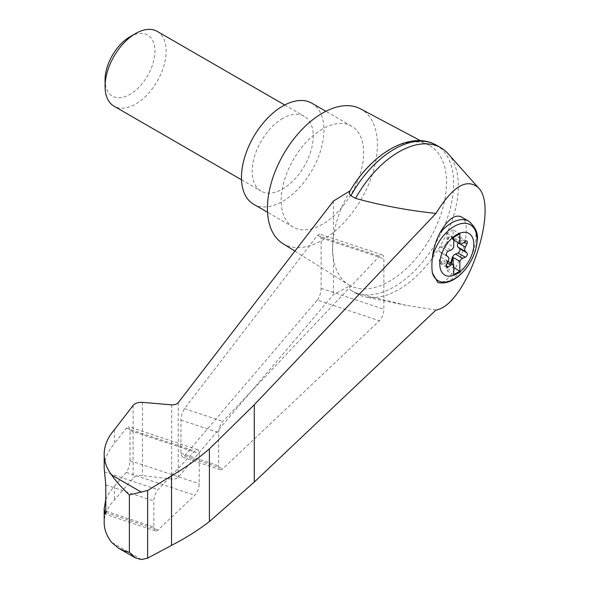 <?xml version="1.0" encoding="UTF-8"?>
<svg xmlns="http://www.w3.org/2000/svg" width="589" height="589" viewBox="0 0 589 589"><rect width="100%" height="100%" fill="white"/><g stroke="black" fill="none" stroke-linecap="round" stroke-linejoin="round"><path stroke-width="0.44" stroke-dasharray="2.94 2.21" d="M435.97 310.042L406.174 305.323L355.528 292.969A84.227 48.629 120 0 0 356.662 293.661A84.227 48.629 120 0 0 365.349 296.937A84.227 48.629 120 0 0 440.889 245.031A84.227 48.629 120 0 0 448.067 153.663M333.411 201.085L333.411 237.242C332.225 245.782 332.225 252.865 333.411 258.497A80.538 46.502 120 0 0 348.511 284.671A80.538 46.502 120 0 0 350.168 285.628L333.411 294.655L177.974 477.554L175.544 478.791L172.26 479.1L142.428 475.595C138.224 475.249 135.117 476.096 133.099 478.121L114.399 500.127C107.662 507.107 104.253 514.617 104.187 522.657M420.539 140.705L429.035 145.211A80.538 46.502 120 0 1 430.699 237.234A80.538 46.502 120 0 1 350.168 285.628C348.975 287.241 349.218 288.794 350.889 290.289L355.528 292.969M350.168 190.755A80.538 46.502 120 0 0 333.411 237.242A80.538 46.502 120 0 0 333.411 258.497L333.411 294.655M317.324 300.081C319.606 296.937 320.872 293.02 321.108 288.338L321.108 237.853L319.768 234.061L317.324 235.497L184.07 409.171L181.957 413.868L180.956 419.243L180.933 453.272L182.281 457.071L184.475 455.938L317.324 300.081L379.412 320.777A8.636 3.527 108.4 0 0 383.873 309.262L383.873 258.777A8.636 3.527 108.4 0 0 382.29 254.904A8.636 3.527 108.4 0 0 379.412 256.193L222.833 421.4A8.636 3.527 108.4 0 0 218.659 432.62L218.659 465.847A8.636 3.527 108.4 0 0 220.249 469.727A8.636 3.527 108.4 0 0 222.833 468.726L379.412 320.777M453.751 240.098L452.808 239.554A4.322 2.496 120 0 1 452.138 238.773L452.75 239.127A4.322 2.496 120 0 0 453.14 239.694L453.751 240.047M453.14 239.694L453.14 229.887L459.854 233.759M461.003 216.745C475.757 223.172 456.762 282.094 439.747 282.683L437.914 282.587M282.742 243.485A77.748 44.889 120 0 0 361.293 199.075A77.748 44.889 120 0 0 360.475 108.847M429.035 145.211A80.538 46.502 120 0 0 389.609 149.665M114.399 429.734L114.399 443.583C107.662 451.336 104.253 459.553 104.187 468.218M105.784 499.568L109.186 492.735L114.399 486.278L114.399 500.127M153.869 527.074A8.636 3.527 108.4 0 0 155.452 530.947A8.636 3.527 108.4 0 0 158.043 529.945L194.753 495.253A8.636 3.527 108.4 0 0 199.222 483.738L199.222 453.604A8.636 3.527 108.4 0 0 197.632 449.731A8.636 3.527 108.4 0 0 194.753 451.019L158.043 489.754A8.636 3.527 108.4 0 0 153.869 500.981L153.869 527.074L105.784 511.046M114.399 486.278L126.223 472.407C128.512 469.271 129.771 465.354 130.014 460.672L130.014 430.537L128.667 426.738L126.223 428.174L114.399 443.583M350.889 290.289A84.227 48.629 120 0 0 352.016 290.981A84.227 48.629 120 0 0 436.243 242.351A84.227 48.629 120 0 0 436.243 145.093M253.557 204.206A58.311 33.669 120 0 0 311.868 170.538A58.311 33.669 120 0 0 311.868 103.208M282.713 118.441A43.196 24.937 120 0 0 254.492 156.497A43.196 24.937 120 0 0 261.111 191.116A43.196 24.937 120 0 0 282.713 188.973A43.196 24.937 120 0 0 310.926 150.909A43.196 24.937 120 0 0 304.307 116.298A43.196 24.937 120 0 0 282.713 118.441M322.419 129.02A58.311 33.669 120 0 0 284.318 180.403A58.311 33.669 120 0 0 293.256 227.133A58.311 33.669 120 0 0 351.574 193.464A58.311 33.669 120 0 0 351.574 126.127A58.311 33.669 120 0 0 322.419 129.02M157.211 31.372A43.196 24.937 -60 0 1 163.83 65.99A43.196 24.937 -60 0 1 135.617 104.047A43.196 24.937 -60 0 1 114.016 106.189M129.992 36.761A35.244 20.35 -60 0 1 154.914 51.147A35.244 20.35 -60 0 1 129.992 94.314A35.244 20.35 -60 0 1 105.07 79.927M458.161 242.646L459.648 239.598A2.592 1.495 120 0 0 459.501 236.881A2.592 1.495 120 0 0 457.947 237.176L455.393 239.068L462.726 243.294M452.808 239.554A4.322 2.496 120 0 0 455.393 239.068M452.138 238.773L451.174 236.572A2.592 1.495 120 0 0 450.769 236.101A2.592 1.495 120 0 0 447.773 238.538L446.808 241.851L447.419 242.204A4.322 2.496 120 0 1 447.029 243.22L453.751 247.1M446.779 267.325L439.446 263.092A2.592 1.495 120 0 1 439.298 260.375L440.889 257.113A4.322 2.496 120 0 0 440.889 252.777L439.298 251.341A2.592 1.495 120 0 1 439.158 249.066A2.592 1.495 120 0 1 440.999 246.968L443.554 245.9A4.322 2.496 120 0 0 446.808 241.851M439.446 263.092A2.592 1.495 120 0 0 440.999 262.797L443.554 260.905L447.36 263.106M446.808 261.199L448.384 263.754A2.592 1.495 120 0 0 448.789 264.218L448.177 263.872A2.592 1.495 120 0 1 447.773 263.401L446.808 261.199A4.322 2.496 120 0 0 446.138 260.412A4.322 2.496 120 0 0 443.554 260.905M448.177 263.872A2.592 1.495 120 0 0 450.423 262.885M448.789 264.218A2.592 1.495 120 0 0 451.034 263.239M447.419 261.553A4.322 2.496 120 0 0 447.029 260.979L453.751 264.859M452.75 239.127L451.785 236.925A2.592 1.495 120 0 0 451.38 236.454A2.592 1.495 120 0 0 448.384 238.884L447.419 242.204M453.14 229.887L447.029 233.413L447.029 243.22M447.029 260.979L447.029 270.793L453.14 267.266L453.751 267.62M447.029 270.793L453.751 274.673M447.029 233.413L453.751 237.286M453.14 267.266L453.14 264.461M141.5 559.55L111.535 542.255M178.231 402.721L178.231 477.274M468.785 221.236A34.552 19.952 -60 0 1 471.053 256.819A34.552 19.952 -60 0 1 439.747 282.683M105.725 512.511L158.043 529.945M105.784 484.953L153.869 500.981M104.4 471.877L158.043 489.754M142.428 402.361L142.428 475.595M133.099 405.446L133.099 478.121M171.701 404.871L171.701 479.048M130.014 460.672L199.222 483.738M126.223 472.407L194.753 495.253M130.014 430.537L199.222 453.604M126.223 428.174L194.753 451.019M321.108 288.338L383.873 309.262M321.108 237.853L383.873 258.777M317.324 235.497L379.412 256.193M184.475 408.611L222.833 421.4M180.933 420.045L218.659 432.62M180.933 453.272L218.659 465.847M184.475 455.938L222.833 468.726M447.773 263.401L448.384 263.754M440.999 262.797L446.263 265.83M439.298 260.375L446.631 264.608M440.889 257.113L448.214 261.347M440.889 252.777L448.214 257.01M439.298 251.341L446.631 255.574M440.999 246.968L448.332 251.194M443.554 245.9L450.887 250.134M447.773 238.538L448.384 238.884M451.174 236.572L451.785 236.925M457.947 237.176L465.281 241.409M459.648 239.598L464.191 242.219M406.174 305.323L365.349 296.937M294.912 251.105L348.511 284.671M155.452 530.947L105.092 514.16M197.632 449.731L128.667 426.738M382.29 254.904L319.768 234.061M220.249 469.727L182.281 457.071M356.662 293.661L352.016 290.981M351.574 126.127L325.857 111.284M293.256 227.133L267.546 212.283M241.527 179.807L261.111 191.116M284.723 104.989L304.307 116.298M448.111 261.56L446.138 260.412M451.38 236.454L450.769 236.101M466.827 241.115L459.501 236.881"/><path stroke-width="0.88" d="M435.97 310.042C466.076 305.72 499.914 207.608 478.202 187.582C466.598 177.915 452.521 186.529 435.97 213.417L254.279 404.768L209.404 448.862L209.404 521.582L254.279 482.06L435.97 310.042M478.202 187.582L448.067 153.663A84.227 48.629 120 0 0 440.889 147.773A84.227 48.629 120 0 0 355.528 198.39C381.245 205.465 408.059 210.472 435.97 213.417M209.404 448.862C198.184 458.551 185.564 467.548 171.532 475.846L147.633 490.482L129.381 494.929C121.945 487.979 115.996 481.309 111.535 474.925C106.675 468.38 104.224 461.496 104.187 454.252L104.187 468.218L105.784 484.953L105.784 511.046L105.092 514.16L104.187 508.69L104.187 522.657C104.224 529.423 106.675 535.961 111.535 542.255L118.433 548.116L135.426 557.923L141.5 559.55L147.633 558.158L171.532 545.377C185.564 538.147 198.184 530.218 209.404 521.582M104.187 454.252C104.253 445.645 107.662 437.472 114.399 429.734L133.099 405.446C135.117 403.193 138.224 402.162 142.428 402.361L172.26 404.908L175.544 404.444L177.974 403.023L333.411 201.085L350.168 190.755A80.538 46.502 120 0 1 389.609 149.665M456.806 273.856A24.046 13.886 -60 0 1 440.513 257.989A24.046 13.886 -60 0 1 460.083 233.06A24.046 13.886 -60 0 1 473.733 246.349A24.046 13.886 -60 0 1 456.806 273.856M450.887 250.134A4.322 2.496 120 0 0 453.751 247.1L453.751 237.286L459.854 233.759L459.854 243.574A4.322 2.496 120 0 0 460.142 243.787A4.322 2.496 120 0 0 462.726 243.294L465.281 241.409A2.592 1.495 120 0 1 466.827 241.115A2.592 1.495 120 0 1 466.974 243.824L465.391 247.093A4.322 2.496 120 0 0 465.391 251.429L466.974 252.865A2.592 1.495 120 0 1 467.121 255.14A2.592 1.495 120 0 1 465.281 257.238L462.726 258.306A4.322 2.496 120 0 0 459.854 261.332L459.854 271.146L453.751 274.673L453.751 264.859A4.322 2.496 120 0 0 453.464 264.645A4.322 2.496 120 0 0 450.887 265.138L448.332 267.023A2.592 1.495 120 0 1 446.779 267.325A2.592 1.495 120 0 1 446.631 264.608L448.214 261.347A4.322 2.496 120 0 0 448.214 257.01L446.631 255.574A2.592 1.495 120 0 1 446.491 253.299A2.592 1.495 120 0 1 448.332 251.194L450.887 250.134M453.751 240.047L459.854 243.574M468.785 221.236C475.735 227.354 478.526 233.855 477.156 240.732C476.346 250.936 472.363 260.544 465.192 269.534C456.409 279.915 447.316 284.266 437.914 282.587L432.363 272.891A46.59 19.017 -71.6 0 1 432.363 257.776C433.261 249.309 435.72 241.129 439.747 233.229C447.5 219.675 454.583 214.182 461.003 216.745L468.785 221.236A34.552 19.952 -60 0 0 439.747 233.229M420.539 140.705L360.475 108.847A77.748 44.889 120 0 0 322.419 113.147A77.748 44.889 120 0 0 271.846 180.926A77.748 44.889 120 0 0 282.742 243.485L294.912 251.105M104.187 508.69L105.784 499.568M118.433 548.116L123.594 550.553L129.381 552.394L135.426 557.923M147.633 490.482L147.633 558.158M171.532 475.846L171.532 545.377M440.889 147.773L436.243 145.093A84.227 48.629 120 0 0 433.725 143.797A84.227 48.629 120 0 0 350.889 195.717L355.528 198.39M350.889 195.717C349.211 194.186 348.975 192.537 350.168 190.755L350.131 190.821C370.974 155.01 407.61 131.774 433.725 143.797M325.857 111.284L311.868 103.208A58.311 33.669 120 0 0 282.713 106.094A58.311 33.669 120 0 0 244.612 157.477A58.311 33.669 120 0 0 253.557 204.206L267.546 212.283M241.527 179.807L114.016 106.189A43.196 24.937 -60 0 1 105.07 86.414A43.196 24.937 -60 0 1 135.617 33.514A43.196 24.937 -60 0 1 157.211 31.372L284.723 104.989M105.07 86.414L105.07 79.927A35.244 20.35 -60 0 1 129.992 36.761L135.617 33.514M450.423 262.885A2.592 1.495 120 0 0 451.174 261.435L452.138 258.122A4.322 2.496 120 0 1 455.393 254.073L457.947 253.005A2.592 1.495 120 0 0 459.788 250.907A2.592 1.495 120 0 0 459.648 248.632L458.058 247.196A4.322 2.496 120 0 1 458.058 242.859L458.161 242.646M453.14 264.461L453.14 257.452L459.854 261.332M453.14 257.452A4.322 2.496 120 0 0 452.75 258.468L451.785 261.788A2.592 1.495 120 0 1 451.034 263.239M453.751 267.62L459.854 271.146M432.363 257.776A32.255 18.62 -60 0 1 467.475 223.643A32.255 18.62 -60 0 1 467.475 266.486A32.255 18.62 -60 0 1 432.363 272.891M141.5 492.22L111.535 474.925M129.381 494.929L129.381 552.394M104.4 512.069L105.725 512.511M254.279 404.768L254.279 482.06M458.058 242.859L465.391 247.093M458.058 247.196L465.391 251.429M459.648 248.632L466.974 252.865M457.947 253.005L465.281 257.238M455.393 254.073L462.726 258.306M452.138 258.122L452.75 258.468M451.174 261.435L451.785 261.788M447.36 263.106L450.887 265.138M446.263 265.83L448.332 267.023M464.191 242.219L466.974 243.824M453.464 264.645L448.111 261.56M460.142 243.787L453.751 240.098"/></g></svg>
